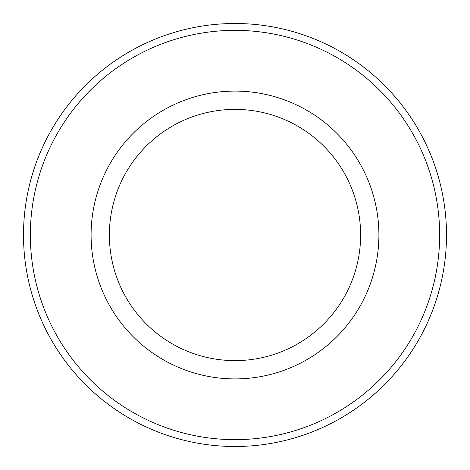 <?xml version="1.0" encoding="UTF-8"?>
<svg xmlns="http://www.w3.org/2000/svg" width="470" height="470" viewBox="0 0 470 470"><rect width="100%" height="100%" fill="white"/><g stroke="black" fill="none" stroke-linecap="round" stroke-linejoin="round"><path stroke-width="0.7" d="M360.619 235A125.619 125.619 0 0 0 172.19 126.207A125.619 125.619 0 0 0 172.19 343.793A125.619 125.619 0 0 0 360.619 235M446.5 235A211.5 211.5 0 0 0 129.25 51.835A211.5 211.5 0 0 0 129.25 418.165A211.5 211.5 0 0 0 446.5 235M439.644 235A204.644 204.644 0 0 0 132.675 57.775A204.644 204.644 0 0 0 132.675 412.225A204.644 204.644 0 0 0 439.644 235M378.902 235A143.902 143.902 0 0 0 163.049 110.374A143.902 143.902 0 0 0 163.049 359.626A143.902 143.902 0 0 0 378.902 235"/></g></svg>
